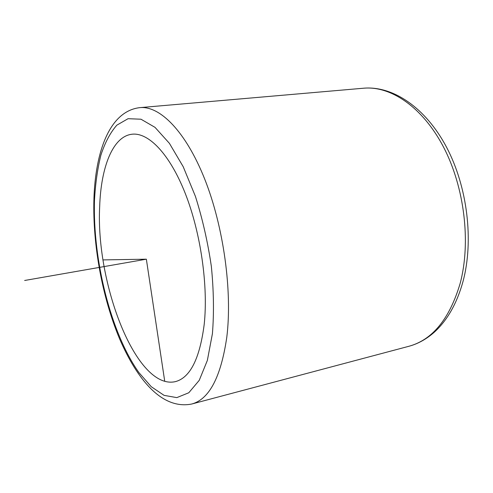 <?xml version="1.0" encoding="UTF-8"?>
<svg xmlns="http://www.w3.org/2000/svg" width="493" height="493" viewBox="0 0 493 493"><rect width="100%" height="100%" fill="white"/><g stroke="black" fill="none" stroke-linecap="round" stroke-linejoin="round"><path stroke-width="0.74" d="M204.194 324.449C199.739 358.725 190.132 377.786 175.36 381.637C136.413 390.511 95.568 283.678 99.678 206.524C100.936 167.232 112.823 136.074 132.278 134.201C148.572 132.457 169.635 153.884 185.189 193.25C200.719 232.548 208.36 285.878 204.194 324.449M164.736 381.323L146.353 259.189L103.049 259.903M146.353 259.189L24.65 280.48M94.471 200.651C95.359 183.975 97.503 168.785 100.905 155.085C105.021 142.514 110.34 132.537 116.853 125.148L128.069 118.696L140.98 119.214L155.012 127.354L169.401 143.327L183.205 166.708L195.413 196.356C202.463 218.676 207.781 242.02 211.349 266.393C213.734 290.525 214.085 312.969 212.409 333.724L207.356 360.414L199.24 380.331L188.794 392.755L176.814 397.623L164.077 395.355L151.246 386.697L138.903 372.572C110.833 333.034 92.69 260.101 94.471 200.651M93.923 198.95C95.395 151.881 109.501 110.937 140.061 107.616C159.905 105.755 185.688 131.286 204.657 178.965C223.6 226.54 232.505 291.258 226.786 337.267C220.926 377.127 209.223 399.385 191.672 404.038L408.734 346.326C432.423 339.93 449.567 318.94 460.166 283.364C471.074 242.488 464.517 187.309 443.595 147.197C422.637 107.012 390.715 85.782 363.791 88.198C392.933 85.708 425.619 107.64 446.529 147.173C467.438 186.736 473.964 240.738 463.001 281.515C456.949 303.287 447.447 320.123 434.499 332.023C426.562 339.092 417.978 343.861 408.734 346.326M93.904 199.554C92.659 245.021 102.279 297.439 119.571 338.79C137.017 379.191 161.747 409.923 191.672 404.038M140.061 107.616L363.791 88.198"/></g></svg>
